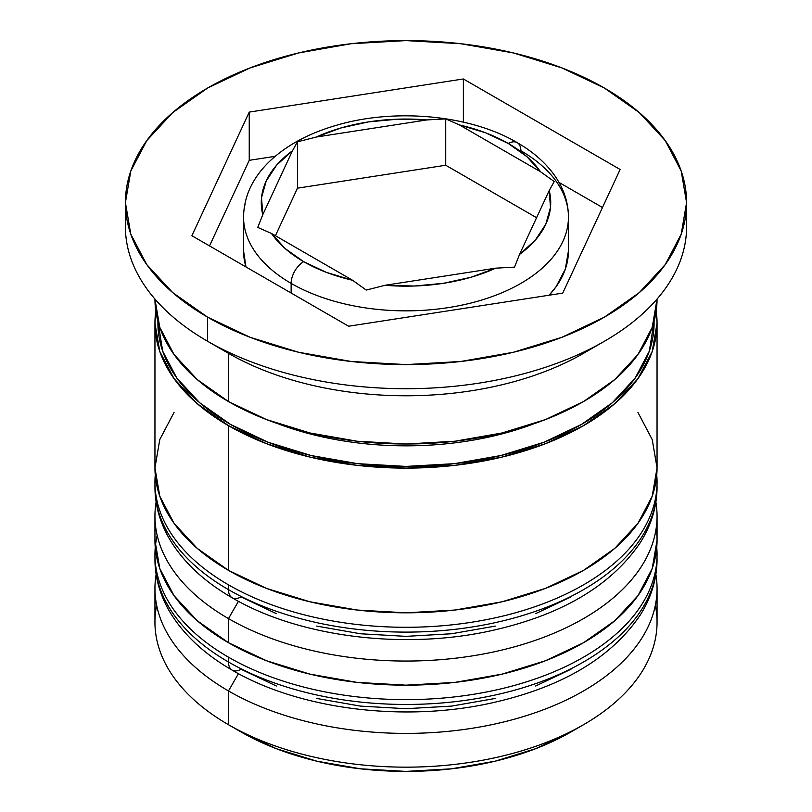 <?xml version="1.0" encoding="UTF-8"?>
<svg xmlns="http://www.w3.org/2000/svg" width="812" height="812" viewBox="0 0 812 812"><rect width="100%" height="100%" fill="white"/><g stroke="black" fill="none" stroke-linecap="round" stroke-linejoin="round"><path stroke-width="1.22" d="M654.776 578.986A251.05 144.942 180 0 1 486.236 696.858A251.05 144.942 180 0 1 228.476 662.003A17.722 10.231 120 0 0 232.151 670.123A17.722 10.231 -60 0 1 228.476 662.003A251.05 144.942 0 0 0 502.07 693.428A251.05 144.942 0 0 0 657.05 559.519C656.959 578.804 651.407 597.236 640.404 614.806C610.878 658.623 560.128 688.261 488.164 703.72C401.016 722.244 297.974 708.876 232.151 670.123C205.294 654.645 185.004 636.029 171.261 614.268C160.482 596.861 155.041 578.611 154.95 559.519A251.05 144.942 0 0 0 228.476 662.003L228.476 657.182A251.05 144.942 0 0 0 486.236 692.037A251.05 144.942 0 0 0 654.776 574.165M656.746 547.471A251.05 144.942 180 0 1 657.05 554.687A251.05 144.942 180 0 1 502.07 688.606A251.05 144.942 180 0 1 228.476 657.182L228.476 662.003A251.05 144.942 180 0 1 161.304 591.938M157.183 535.402A251.05 144.942 0 0 0 228.476 657.182A251.05 144.942 180 0 1 154.95 554.687L154.95 559.519M232.151 670.123A17.722 10.231 -60 0 0 241.012 669.24L276.364 685.998M316.71 698.442L360.477 706.105L406 708.693L451.523 706.105L495.29 698.442M535.636 685.998L570.988 669.24M654.776 506.637A251.05 144.942 180 0 1 486.236 624.509A251.05 144.942 180 0 1 228.476 589.654A17.722 10.231 120 0 0 232.151 597.774A17.722 10.231 -60 0 1 228.476 589.654A251.05 144.942 0 0 0 502.07 621.078A251.05 144.942 0 0 0 657.05 487.17C656.959 506.455 651.407 524.887 640.404 542.457C610.878 586.274 560.128 615.912 488.164 631.371C401.016 649.894 297.974 636.527 232.151 597.774C205.294 582.295 185.004 563.68 171.261 541.919C160.482 524.511 155.041 506.262 154.95 487.17A251.05 144.942 0 0 0 228.476 589.654L228.476 584.833A251.05 144.942 0 0 0 486.236 619.688A251.05 144.942 0 0 0 654.776 501.816M656.746 475.121A251.05 144.942 180 0 1 657.05 482.348A251.05 144.942 180 0 1 502.07 616.257A251.05 144.942 180 0 1 228.476 584.833L228.476 589.654A251.05 144.942 180 0 1 161.304 519.589M155.254 475.111A251.05 144.942 0 0 0 228.476 584.833A251.05 144.942 180 0 1 154.95 482.348L154.95 487.17M232.151 597.774A17.722 10.231 -60 0 0 241.012 596.891L276.364 613.649M316.71 626.093L360.477 633.766L406 636.354L451.523 633.766L495.29 626.093M535.636 613.649L570.988 596.891M277.958 423.742A233.328 134.711 0 0 0 534.012 423.752A233.328 134.711 180 0 1 299.496 430.979M568.451 250.827L565.325 269.127L556.078 286.717L549.115 295.213A162.451 93.786 0 0 0 568.451 250.827L568.451 217.068C568.339 202.036 563.538 187.907 554.048 174.681C544.964 162.217 532.672 151.54 517.193 142.638A17.722 10.231 -60 0 1 520.868 150.748A162.451 93.786 180 0 1 568.451 217.068A162.451 93.786 180 0 1 468.169 303.718A162.451 93.786 180 0 1 291.132 283.388A17.722 10.231 -60 0 1 303.668 261.677A144.729 83.555 180 0 1 271.523 233.48L257.759 227.421L262.794 214.672A144.729 83.555 180 0 1 292.442 150.799L297.476 141.826L297.476 188.171L297.476 141.826L316.284 137.035A144.729 83.555 180 0 1 426.919 119.922L445.717 118.897L445.717 165.242L445.717 118.897L459.48 124.957L540.477 171.718L554.241 181.553L549.206 190.515L519.558 254.4L535.341 240.088L545.796 224.224L550.475 207.476L549.206 190.515L519.558 254.4L514.524 267.138L495.716 268.163L385.081 285.276L414.445 286.017L443.453 283.307L470.93 277.278L495.716 268.163L385.081 285.276L366.283 290.067L352.52 280.241L271.523 233.48L285.103 248.523L303.668 261.677L326.444 272.396L352.52 280.241L271.523 233.48L257.759 227.421L262.794 214.672L292.442 150.799L276.659 165.11L266.204 180.975L261.525 197.722L262.794 214.672L292.442 150.799L297.476 141.826L316.284 137.035L426.919 119.922L397.555 119.181L368.546 121.891L341.07 127.92L316.284 137.035L426.919 119.922L445.717 118.897L459.48 124.957A144.729 83.555 180 0 1 508.332 143.511L485.556 132.792L459.48 124.957L540.477 171.718L526.897 156.665L508.332 143.511A17.722 10.231 -60 0 1 517.193 142.638A17.722 10.231 120 0 0 508.332 143.511A144.729 83.555 180 0 1 540.477 171.718L554.241 181.553L549.206 190.515A144.729 83.555 180 0 1 519.558 254.4L514.524 267.138L495.716 268.163A144.729 83.555 180 0 1 385.081 285.276L366.283 290.067L352.52 280.241A144.729 83.555 180 0 1 303.668 261.677A17.722 10.231 120 0 0 291.132 283.388A162.451 93.786 0 0 0 457.917 305.931A162.451 93.786 0 0 0 566.979 229.664M245.021 204.472A162.451 93.786 0 0 0 291.132 283.388L291.132 293.03L291.132 283.388A162.451 93.786 180 0 1 243.549 217.068L243.549 250.827A162.451 93.786 0 0 0 245.975 266.955L243.549 250.827M655.345 605.336A251.05 144.942 180 0 1 583.523 724.71A251.05 144.942 180 0 1 228.476 724.71L241.012 731.947A233.328 134.711 0 0 0 570.998 731.947L535.636 748.694L495.29 761.148L451.523 768.812L406 771.4L360.477 768.812L316.71 761.148L276.364 748.694L241.012 731.947L228.476 724.71A251.05 144.942 0 0 0 502.07 756.124A251.05 144.942 0 0 0 657.05 622.215L657.05 588.456A251.05 144.942 180 0 1 502.07 722.365A251.05 144.942 180 0 1 228.476 690.941A251.05 144.942 0 0 0 513.174 719.533A251.05 144.942 0 0 0 655.883 574.46M238.464 673.645L228.476 690.941L228.476 724.71L228.476 690.941A251.05 144.942 180 0 1 154.95 588.456A251.05 144.942 180 0 1 156.117 574.46A251.05 144.942 0 0 0 228.476 690.941L238.464 673.645M154.95 516.107A251.05 144.942 180 0 1 156.117 502.11A251.05 144.942 0 0 0 228.476 618.602A251.05 144.942 180 0 1 154.95 516.107L154.95 540.224A251.05 144.942 0 0 0 228.476 642.718L228.476 618.602L228.476 642.718A251.05 144.942 0 0 0 502.07 674.133A251.05 144.942 0 0 0 657.05 540.224L657.05 516.107A251.05 144.942 180 0 1 502.07 650.016A251.05 144.942 180 0 1 228.476 618.602L238.464 601.296L228.476 618.602A251.05 144.942 0 0 0 513.174 647.184A251.05 144.942 0 0 0 655.883 502.11M125.413 202.594L125.413 226.71A280.587 161.994 0 0 0 207.588 341.263L207.588 317.147A280.587 161.994 180 0 1 125.413 202.594A280.587 161.994 180 0 1 298.623 52.932A280.587 161.994 180 0 1 604.412 88.051L561.884 67.903L513.377 52.932L460.739 43.716L406 40.6L351.261 43.716L298.623 52.932L250.116 67.903L207.588 88.051L172.702 112.594L146.769 140.608L130.803 170.997L125.413 202.594L130.803 234.201L146.769 264.59L172.702 292.594L207.588 317.147L250.116 337.295L298.623 352.266L351.261 361.482L406 364.598L460.739 361.482L513.377 352.266L561.884 337.295L604.412 317.147L639.298 292.594L665.231 264.59L681.197 234.201L686.587 202.594L681.197 170.997L665.231 140.608L639.298 112.594L604.412 88.051A280.587 161.994 180 0 1 686.587 202.594A280.587 161.994 180 0 1 513.377 352.266A280.587 161.994 180 0 1 207.588 317.147L207.588 341.263L228.476 353.322A251.05 144.942 0 0 0 583.523 353.322L604.412 341.263A280.587 161.994 180 0 1 207.588 341.263A280.587 161.994 0 0 0 513.377 376.382A280.587 161.994 0 0 0 686.587 226.71A280.587 161.994 0 0 0 685.815 214.662A280.587 161.994 180 0 1 604.412 341.263M154.95 540.224L159.771 568.501L174.052 595.693L197.255 620.754L228.476 642.718L266.519 660.735L309.93 674.133L357.026 682.384L406 685.166L454.974 682.384L502.07 674.133L545.481 660.735L583.523 642.718L614.745 620.754L637.948 595.693L652.229 568.501L657.05 540.224A251.05 144.942 0 0 0 656.187 528.165M656.187 311.128A251.05 144.942 180 0 1 657.05 323.176A251.05 144.942 180 0 1 502.07 457.085A251.05 144.942 180 0 1 228.476 425.671L228.476 570.369A251.05 144.942 0 0 0 502.07 601.783A251.05 144.942 0 0 0 657.05 467.874L652.229 496.152L637.948 523.344L614.745 548.404L583.523 570.369L545.481 588.395L502.07 601.783L454.974 610.035L406 612.816L357.026 610.035L309.93 601.783L266.519 588.395L228.476 570.369L228.476 425.671L197.255 403.706L174.052 378.646L159.771 351.454L154.95 323.176L155.813 311.118M593.389 347.292A251.05 144.942 180 0 1 228.476 353.322L228.476 401.554A251.05 144.942 0 0 0 502.07 432.969A251.05 144.942 0 0 0 657.05 299.06L652.229 327.337L637.948 354.529L614.745 379.59L583.523 401.554L545.481 419.581L502.07 432.969L454.974 441.22L406 444.012L357.026 441.22L309.93 432.969L266.519 419.581L228.476 401.554L228.476 353.322L207.588 341.263A280.587 161.994 180 0 1 126.185 214.662M230.567 424.463A248.096 143.237 180 0 1 157.924 321.308L162.664 351.119L176.783 377.996L199.711 402.762L230.567 424.463L268.163 442.276L311.057 455.512L357.595 463.662L406 466.413L454.405 463.662L500.943 455.512L543.837 442.276L581.433 424.463L612.289 402.762L635.217 377.996L649.336 351.119L654.076 321.308A248.096 143.237 180 0 1 502.435 455.156A248.096 143.237 180 0 1 230.567 424.463M348.622 326.221L191.876 235.724L249.243 112.097L463.378 78.967L620.124 169.475L562.757 293.102L348.622 326.221L191.876 235.724L249.243 112.097L249.243 160.329L209.526 245.914L249.243 160.329L249.243 112.097L463.378 78.967L463.378 122.135L463.378 78.967L620.124 169.475L562.757 293.102L348.622 326.221M154.95 299.06A251.05 144.942 0 0 0 228.476 401.554L197.255 379.59L174.052 354.529L159.771 327.337L154.95 299.06M656.187 311.118L657.05 323.176L652.229 351.454L637.948 378.646L614.745 403.706L583.523 425.671L545.481 443.697L502.07 457.085L454.974 465.337L406 468.118L357.026 465.337L309.93 457.085L266.519 443.697L228.476 425.671A251.05 144.942 180 0 1 154.95 323.176A251.05 144.942 180 0 1 155.813 311.128M154.95 323.176L154.95 467.874A251.05 144.942 0 0 0 228.476 570.369L197.255 548.404L174.052 523.344L159.771 496.152L154.95 467.874L159.771 439.596L174.052 412.405M637.948 412.405L652.229 439.596L657.05 467.874L657.05 323.176M154.95 588.456L154.95 622.215A251.05 144.942 0 0 0 228.476 724.71L228.476 724.71A251.05 144.942 180 0 1 156.655 605.336M275.146 156.32L249.243 160.329L275.146 156.32M602.474 207.507L559.011 182.416L602.474 207.507M297.476 188.171L275.41 235.724L297.476 188.171L445.717 165.242L297.476 188.171M536.59 217.707L445.717 165.242L536.59 217.707M657.05 559.519L656.766 547.227M155.234 547.217L154.95 554.687M657.05 487.17L656.766 474.878M155.234 474.868L154.95 482.348M583.523 724.71L570.998 731.947M686.587 202.594L686.587 226.71M517.193 142.638C470.93 115.243 396.226 107.894 337.559 124.967C307.921 133.381 284.383 146.373 266.965 163.943C251.629 179.848 243.823 197.56 243.549 217.068"/></g></svg>
